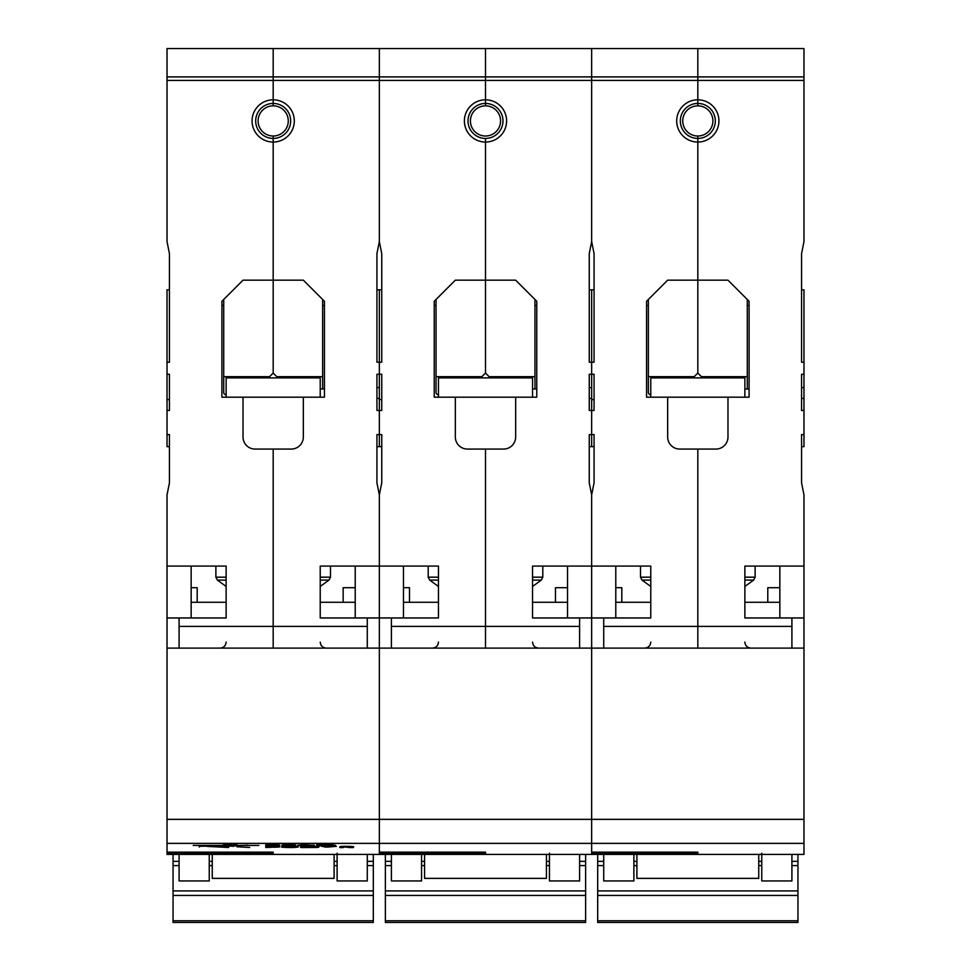 <?xml version="1.0" encoding="UTF-8"?>
<svg xmlns="http://www.w3.org/2000/svg" width="971" height="971" viewBox="0 0 971 971"><rect width="100%" height="100%" fill="white"/><g stroke="black" fill="none" stroke-linecap="round" stroke-linejoin="round"><path stroke-width="1.46" d="M532.545 577.175L542.801 577.175L542.801 566.081M534.96 388.995L534.96 299.469M534.96 305.501L536.769 305.501M436.04 299.469L436.04 305.501L434.231 305.501M436.04 305.501L436.04 392.357A2.415 2.415 0 0 0 438.455 394.772A2.415 2.415 0 0 1 436.04 392.357M438.455 397.188L438.455 377.889L532.545 377.889L532.545 397.188M438.455 377.889L532.545 377.889M385.378 854.395L385.378 922.45L585.622 922.45L585.622 854.395M589.251 446.648L591.655 446.648L591.655 434.583L589.251 434.583L589.251 460.521M591.655 398.389L589.251 398.389L589.251 410.454L591.655 410.454L591.655 399.579L591.655 446.648L594.07 446.648M436.04 376.675L481.883 376.675L485.5 373.058L485.5 280.17L455.338 280.17L434.231 301.277L434.231 397.188L536.769 397.188L536.769 301.277L515.662 280.17L485.5 280.17L485.5 142.045A21.107 21.107 0 0 1 464.393 120.926A21.107 21.107 0 0 1 485.5 99.819L485.5 105.851A15.075 15.075 0 0 1 500.575 120.926A15.075 15.075 0 0 1 485.5 136.013A15.075 15.075 0 0 1 470.425 120.926A15.075 15.075 0 0 1 485.5 105.851L485.5 103.436A17.49 17.49 0 0 0 468.01 120.926A17.49 17.49 0 0 0 485.5 138.428L485.5 142.045L485.5 138.428A17.49 17.49 0 0 0 502.99 120.926A17.49 17.49 0 0 0 485.5 103.436L485.5 99.819A21.107 21.107 0 0 1 506.607 120.926A21.107 21.107 0 0 1 485.5 142.045L485.5 373.058L489.117 376.675L534.96 376.675M518.077 376.675L518.077 377.889L518.077 376.675M515.662 397.188L515.662 436.999A12.065 12.065 0 0 1 503.597 449.063L485.5 449.063L485.5 648.106L579.602 648.106L579.602 617.957L591.655 617.957L591.655 566.081L532.545 566.081L532.545 617.957L579.602 617.957M648.361 376.675L694.204 376.675L697.821 373.058L697.821 280.17L727.983 280.17L749.09 301.277L749.09 397.188L727.983 397.188L727.983 436.999A12.065 12.065 0 0 1 715.918 449.063L697.821 449.063L697.821 648.106L591.655 648.106L591.655 617.957L591.655 648.106L579.602 648.106M567.537 617.957L567.537 566.081M532.545 602.275L567.537 602.275M555.473 602.275L555.473 587.698L567.537 587.698M381.749 289.819L379.345 289.819L379.345 362.207L376.93 362.207L376.93 253.625L379.345 241.573L379.345 76.891L379.345 80.423L167.024 80.423L167.024 48.55L273.179 48.55L273.179 103.436A17.49 17.49 0 0 0 255.689 120.926A17.49 17.49 0 0 0 273.179 138.428A17.49 17.49 0 0 0 290.669 120.926A17.49 17.49 0 0 0 273.179 103.436L273.179 105.851A15.075 15.075 0 0 1 288.266 120.926A15.075 15.075 0 0 1 273.179 136.013L273.179 142.045A21.107 21.107 0 0 1 252.072 120.926A21.107 21.107 0 0 1 273.179 99.819A21.107 21.107 0 0 1 294.298 120.926A21.107 21.107 0 0 1 273.179 142.045L273.179 136.013A15.075 15.075 0 0 1 258.104 120.926A15.075 15.075 0 0 1 273.179 105.851L273.179 48.55L591.655 48.55L591.655 80.423L485.5 80.423L485.5 99.819L485.5 48.55L485.5 80.423L379.345 80.423L379.345 241.573L381.749 253.625L381.749 362.207L379.345 362.207L379.345 374.272L381.749 374.272L381.749 410.454L379.345 410.454L379.345 446.648L379.345 434.583L381.749 434.583L381.749 460.521M591.655 387.563L589.251 387.563L589.251 374.272L591.655 374.272L591.655 289.819L591.655 374.272L594.07 374.272L594.07 410.454L591.655 410.454L591.655 434.583L594.07 434.583L594.07 460.521M589.251 253.625L591.655 241.573L594.07 253.625L594.07 362.207L589.251 362.207L589.251 253.625M594.07 434.583L594.07 482.842L591.655 494.907L589.251 482.842L589.251 434.583M589.251 289.819L594.07 289.819M549.44 854.395L549.44 880.94L579.602 880.94L579.602 854.395M549.44 854.225L549.44 853.193M381.749 434.583L381.749 482.842L379.345 494.907L379.345 852.15L485.5 852.15L485.5 853.388L485.039 852.15M485.5 853.388L379.345 853.388L379.345 854.395L379.345 843.386L167.024 843.386L167.024 852.15L273.179 852.15L273.179 853.388L167.024 853.388L167.024 854.395L591.655 854.395L591.655 843.386L591.655 852.15L697.821 852.15L697.821 853.388L697.36 852.15M747.282 376.675L701.438 376.675L697.821 373.058L697.821 142.045A21.107 21.107 0 0 1 676.702 120.926A21.107 21.107 0 0 1 697.821 99.819L697.821 103.436A17.49 17.49 0 0 0 680.331 120.926A17.49 17.49 0 0 0 697.821 138.428A17.49 17.49 0 0 0 715.311 120.926A17.49 17.49 0 0 0 697.821 103.436L697.821 105.851A15.075 15.075 0 0 1 712.896 120.926A15.075 15.075 0 0 1 697.821 136.013L697.821 142.045L697.821 136.013A15.075 15.075 0 0 1 682.734 120.926A15.075 15.075 0 0 1 697.821 105.851L697.821 99.819A21.107 21.107 0 0 1 718.928 120.926A21.107 21.107 0 0 1 697.821 142.045L697.821 280.17L667.66 280.17L646.552 301.277L646.552 397.188L667.66 397.188L667.66 436.999A12.065 12.065 0 0 0 679.724 449.063L697.821 449.063L697.821 648.106L791.911 648.106L791.911 617.957L803.976 617.957L803.976 819.354L591.655 819.354L591.655 648.106L591.655 843.386L579.371 843.386M803.976 80.423L697.821 80.423L697.821 99.819L697.821 80.423L591.655 80.423L591.655 241.573L591.655 76.891L697.821 76.891L697.821 48.55L697.821 80.423L697.821 76.891L803.976 76.891L803.976 241.573L801.561 253.625L801.561 362.207L803.976 362.207L803.976 289.819L801.561 289.819M591.655 494.907L591.655 617.957L650.776 617.957L650.776 566.081L591.655 566.081L591.655 494.907M589.251 374.272L589.251 410.454M424.582 854.395L424.582 878.367L546.418 878.367L546.418 854.395M532.545 388.995L536.769 388.995M438.455 566.081L320.224 566.081L320.224 617.957L438.455 617.957L438.455 566.081M455.338 397.188L455.338 436.999A12.065 12.065 0 0 0 467.403 449.063L485.5 449.063L485.5 648.106L391.398 648.106L391.398 617.957M167.024 76.891L379.345 76.891L379.345 48.55L379.345 76.891L591.655 76.891L591.655 48.55L803.976 48.55L803.976 76.891M376.93 289.819L379.345 289.819L379.345 410.454L379.345 399.579L381.749 399.579L381.749 410.454M381.749 399.579L381.749 374.272M379.345 853.388L379.345 852.15L427.592 852.15L427.592 853.388L379.345 853.388M381.749 446.648L376.93 446.648M428.065 852.15L427.592 853.388M391.398 648.106L379.345 648.106L379.345 843.386L367.05 843.386M403.463 617.957L403.463 566.081M403.463 602.275L438.455 602.275M409.495 602.275L409.495 587.698L403.463 587.698M391.398 854.395L391.398 880.94L421.56 880.94L421.56 854.395M744.866 577.175L755.122 577.175L755.122 566.081M747.282 388.995L747.282 299.469M747.282 305.501L749.09 305.501M648.361 299.469L648.361 305.501L646.552 305.501M648.361 305.501L648.361 392.357A2.415 2.415 0 0 0 650.776 394.772A2.415 2.415 0 0 1 648.361 392.357M650.776 397.188L650.776 377.889L744.866 377.889L744.866 397.188M650.776 377.889L744.866 377.889M597.687 854.395L597.687 922.45L797.944 922.45L797.944 854.395M801.561 446.648L803.976 446.648L803.976 434.583L801.561 434.583L801.561 460.521M801.561 406.23L801.561 410.454L803.976 410.454L803.976 398.389L801.561 398.389L801.561 406.23M730.386 376.675L730.386 377.889L730.386 376.675M803.976 648.106L791.911 648.106M803.976 617.957L803.976 566.081L744.866 566.081L744.866 617.957L791.911 617.957M779.847 617.957L779.847 566.081M744.866 602.275L779.847 602.275M767.794 602.275L767.794 587.698L779.847 587.698M803.976 387.563L801.561 387.563L801.561 374.272L803.976 374.272L803.976 398.389M803.976 566.081L803.976 494.907L801.561 482.842L801.561 434.583M761.762 854.395L761.762 880.94L791.911 880.94L791.911 854.395M761.762 854.225L761.762 853.193M697.821 853.388L591.655 853.388L591.655 854.395L803.976 854.395L803.976 843.386L791.693 843.386M167.024 410.454L167.024 399.579L169.44 399.579L169.44 410.454L167.024 410.454L167.024 434.583L169.44 434.583L169.44 482.842L167.024 494.907L167.024 819.354L591.655 819.354L591.655 843.386L379.345 843.386M803.976 819.354L803.976 843.386L591.655 843.386M803.976 362.207L803.976 374.272M803.976 410.454L803.976 434.583M801.561 374.272L801.561 410.454M636.903 854.395L636.903 878.367L758.739 878.367L758.739 854.395M744.866 388.995L749.09 388.995M603.719 648.106L603.719 617.957M591.655 374.272L591.655 399.579L594.07 399.579L594.07 410.454M594.07 399.579L594.07 374.272M591.655 853.388L591.655 852.15L639.913 852.15L639.913 853.388L591.655 853.388M640.387 852.15L639.913 853.388M615.784 617.957L615.784 566.081M615.784 602.275L650.776 602.275M621.816 602.275L621.816 587.698L615.784 587.698M603.719 854.395L603.719 880.94L633.881 880.94L633.881 854.395M320.224 577.175L330.48 577.175L330.48 566.081M322.639 388.995L322.639 299.469M322.639 305.501L324.448 305.501M223.718 299.469L223.718 305.501L221.91 305.501M223.718 305.501L223.718 392.357A2.415 2.415 0 0 0 226.134 394.772A2.415 2.415 0 0 1 223.718 392.357M226.134 397.188L226.134 377.889L320.224 377.889L320.224 397.188M226.134 377.889L320.224 377.889M207.381 846.421L228.476 847.489M229.884 846.251L242.325 845.34M258.808 845.438L193.229 845.425M249.644 847.452L236.96 846.785L249.705 847.477M272.293 847.21C286.979 847.198 276.286 845.959 265.848 846.36L265.775 847.525L279.879 846.809M272.281 845.632C286.943 845.607 276.31 844.248 265.836 844.697L265.775 845.984L279.866 845.183M282.051 846.032C290.972 846.214 280.704 844.879 289.237 845.013C293.133 845.183 292.453 845.292 287.222 845.328L291.494 845.972C298.801 846.239 293.91 845.79 293.655 845.547C297.126 845.207 296.434 844.928 291.567 844.709C278.908 844.236 282.464 845.583 282.051 846.032M339.911 847.586C348.832 847.744 338.551 846.542 347.072 846.651C350.98 846.821 350.24 846.918 344.839 846.943L349.342 847.525C356.357 847.756 352.218 847.367 351.344 847.137C354.961 846.846 354.391 846.591 349.609 846.384C336.84 846.057 340.251 847.003 339.911 847.586M327.361 847.137L335.723 846.372L321.777 846.372L327.361 847.137M308.705 846.02L314.434 845.413L304.493 844.697L297.599 845.365L308.705 846.02M292.599 847.562C301.095 846.991 299.687 846.591 288.387 846.372C278.446 846.979 279.854 847.38 292.599 847.562L298.328 847.015M288.387 846.372L281.505 846.967M300.488 846.372L300.998 847.574L317.42 847.44C319.75 846.979 319.35 846.627 316.243 846.372L311.667 847.331L311.509 846.421L304.421 847.003C305.829 846.603 304.518 846.384 300.488 846.372M327.628 845.85C326.523 845.231 327.713 845.001 331.22 845.158C330.055 845.753 331.22 846.02 334.704 845.947C338.624 844.928 328.307 844.467 316.728 844.697L316.716 845.838C318.051 846.384 322.348 845.777 320.466 845.425L323.768 845.438C323.319 846.02 324.605 846.154 327.628 845.85M236.96 846.081L236.96 846.785M235.091 845.887L247.641 845.171M199.249 847.015L199.249 846.287L207.175 846.129M211.411 845.777L228.768 846.712M225.915 846.409L225.915 845.79L233.028 845.765M223.488 844.734L236.985 844.77M379.345 374.272L376.93 374.272L376.93 410.454L379.345 410.454L379.345 434.583L376.93 434.583L376.93 482.842L379.345 494.907L379.345 648.106L367.281 648.106L367.281 617.957M167.024 819.354L167.024 843.386M273.179 853.388L272.717 852.15M337.119 854.395L337.119 880.94L367.281 880.94L367.281 854.395M337.119 854.225L337.119 853.193M265.787 846.712L265.787 847.501M265.787 846.761L269.768 846.773M269.792 846.736L269.792 847.513M269.792 847.355L269.865 846.481M275.946 846.445L276.917 846.421M265.775 845.862L269.756 845.413M269.78 845.79L269.853 844.782M275.946 845.098L279.09 844.94M286.409 845.474L287.744 845.013M290.839 845.316L294.966 845.438M349.973 846.785L353.626 846.797M353.541 846.7L350.859 846.421M327.361 846.396L336.379 846.372M331.232 845.959L334.704 845.959M334.704 845.717L331.232 845.729M308.45 845.717C312.504 845.256 310.902 845.025 303.644 845.025C299.529 845.51 301.131 845.741 308.45 845.717L313.9 845.122M298.133 845.11L300.974 845.34M294.868 846.7L296.556 846.603M283.18 846.591L284.867 846.7M300.585 846.372L304.421 846.797M307.698 846.797L311.533 846.797M315.053 846.773L318.524 846.409M311.667 846.566L311.521 845.887M331.22 844.721L331.232 845.328M331.232 846.02L334.704 845.425M316.716 845.219L320.466 845.438M323.768 845.438L327.628 845.292M223.718 376.675L269.562 376.675L273.179 373.058L273.179 142.045L273.179 280.17L303.34 280.17L324.448 301.277L324.448 397.188L303.34 397.188L303.34 436.999A12.065 12.065 0 0 1 291.276 449.063L273.179 449.063L273.179 648.106L367.281 648.106M355.216 617.957L355.216 566.081M212.261 854.395L212.261 878.367L334.097 878.367L334.097 854.395M269.853 844.697L275.873 844.721M301.35 844.794L303.644 844.721M376.93 410.454L376.93 398.389L379.345 398.389M376.93 434.583L376.93 460.521M376.93 374.272L376.93 387.563L379.345 387.563M305.756 376.675L305.756 377.889L305.756 376.675M173.056 854.395L173.056 922.45L373.313 922.45L373.313 854.395M275.194 846.918L269.865 846.663L275.194 846.918L275.946 846.105M275.181 845.304L269.853 845.158M287.55 846.384L284.867 846.979L284.867 846.251M292.344 847.295C296.398 846.87 294.796 846.663 287.55 846.676C283.435 847.113 285.025 847.319 292.344 847.295L294.868 846.991L294.868 846.263M343.151 602.275L343.151 587.698L355.216 587.698M320.224 388.995L324.448 388.995M300.585 847.295L304.445 847.295M307.698 847.295L311.557 847.295M314.738 847.295L318.403 847.295M320.224 602.275L355.216 602.275M367.281 626.392L179.089 626.392L179.089 648.106L273.179 648.106L273.179 449.063L255.082 449.063A12.065 12.065 0 0 1 243.017 436.999L243.017 397.188L221.91 397.188L221.91 301.277L243.017 280.17L273.179 280.17L273.179 373.058L276.796 376.675L322.639 376.675M167.024 80.423L167.024 241.573L169.44 253.625L169.44 362.207L167.024 362.207L167.024 374.272L169.44 374.272L169.44 410.454M179.089 626.392L179.089 617.957L226.134 617.957L226.134 566.081L167.024 566.081M169.44 434.583L169.44 460.521M169.44 399.579L169.44 374.272M169.44 289.819L167.024 289.819L167.024 362.207M167.024 853.388L167.024 852.15L215.271 852.15L215.271 853.388L167.024 853.388M167.024 617.957L179.089 617.957M167.024 434.583L167.024 446.648L169.44 446.648M167.024 399.579L167.024 374.272M215.744 852.15L215.271 853.388M179.089 648.106L167.024 648.106M191.153 617.957L191.153 566.081M191.153 602.275L226.134 602.275M197.186 602.275L197.186 587.698L191.153 587.698M179.089 854.395L179.089 880.94L209.238 880.94L209.238 854.395M542.801 577.175L541.308 580.1L532.545 580.1M428.199 566.081L428.199 577.175L438.455 577.175M438.455 580.1L429.692 580.1L438.455 586.472M385.378 861.35L391.398 861.35M421.56 861.35L424.582 861.35M546.418 861.35L549.44 861.35M579.602 861.35L585.622 861.35M391.398 626.392L579.602 626.392M385.378 865.586L391.398 865.586M421.56 865.586L424.582 865.586M385.378 890.905L585.622 890.905M546.418 865.586L549.44 865.586M579.602 865.586L585.622 865.586M385.378 920.763L585.622 920.763M385.378 895.444L585.622 895.444M755.122 577.175L753.63 580.1L744.866 580.1M640.52 566.081L640.52 577.175L650.776 577.175M650.776 580.1L642.013 580.1L650.776 586.472M667.66 397.188L727.983 397.188M597.687 861.35L603.719 861.35M633.881 861.35L636.903 861.35M758.739 861.35L761.762 861.35M791.911 861.35L797.944 861.35M603.719 626.392L791.911 626.392M597.687 865.586L603.719 865.586M633.881 865.586L636.903 865.586M597.687 890.905L797.944 890.905M758.739 865.586L761.762 865.586M791.911 865.586L797.944 865.586M597.687 920.763L797.944 920.763M597.687 895.444L797.944 895.444M330.48 577.175L328.987 580.1L320.224 580.1M215.878 566.081L215.878 577.175L226.134 577.175M226.134 580.1L217.37 580.1L226.134 586.472M243.017 397.188L303.34 397.188M173.056 865.586L179.089 865.586M209.238 865.586L212.261 865.586M173.056 890.905L373.313 890.905M334.097 865.586L337.119 865.586M367.281 865.586L373.313 865.586M334.097 861.35L337.119 861.35M367.281 861.35L373.313 861.35M173.056 861.35L179.089 861.35M209.238 861.35L212.261 861.35M173.056 895.444L373.313 895.444M173.056 920.763L373.313 920.763M532.545 586.472L541.308 580.1M428.199 577.175L429.692 580.1M532.545 642.074C532.909 645.739 534.912 647.754 538.577 648.106M438.455 642.074C438.091 645.739 436.088 647.754 432.423 648.106M744.866 586.472L753.63 580.1M640.52 577.175L642.013 580.1M744.866 642.074C745.194 645.703 747.197 647.718 750.899 648.106M650.776 642.074C650.449 645.703 648.434 647.718 644.744 648.106M320.224 586.472L328.987 580.1M215.878 577.175L217.37 580.1M201.774 845.498L201.774 846.105M210.573 845.972L210.573 846.663M207.175 845.753L207.175 846.409L207.175 845.753M233.234 845.705L233.234 846.494M205.16 845.34L205.16 845.972M265.787 845.984L265.787 846.676M265.775 846.166L265.775 846.882M265.775 846.457L265.775 847.21M265.775 846.518L265.775 847.282L265.775 846.518M265.775 846.591L265.775 847.355L265.775 846.591M265.775 846.651L265.775 847.416M265.775 846.748L265.775 847.525L265.775 846.748M269.78 846.663L269.78 847.44L269.78 846.663M269.768 846.518L269.768 847.282M265.775 844.636L265.775 845.547M344.256 846.227L344.256 847.015M325.079 846.433L325.079 847.222M320.224 642.074C320.588 645.739 322.603 647.754 326.256 648.106M269.865 846.688L269.865 845.996M226.134 642.074C225.77 645.739 223.767 647.754 220.101 648.106"/></g></svg>
